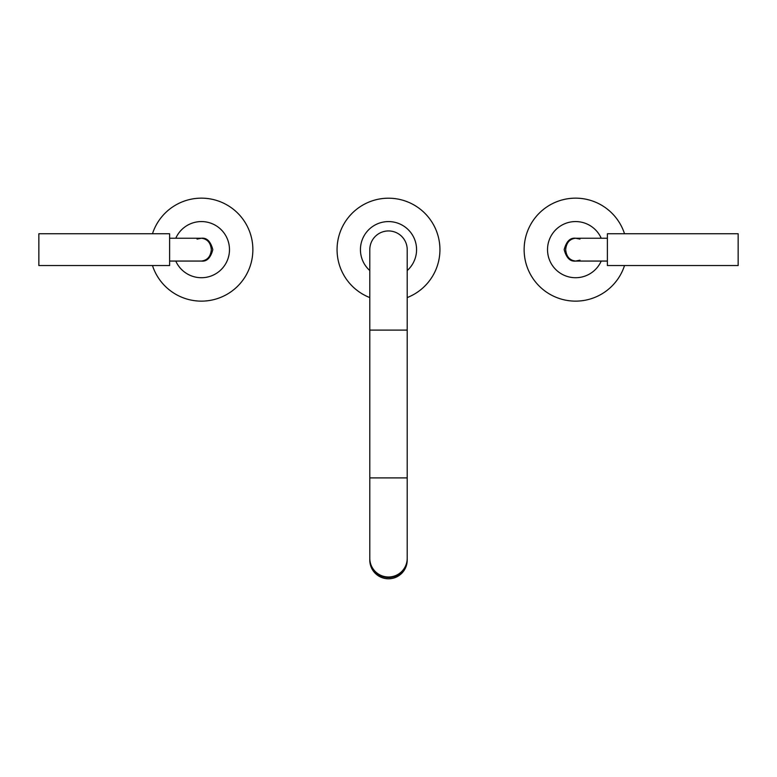 <?xml version="1.0" encoding="UTF-8"?>
<svg xmlns="http://www.w3.org/2000/svg" width="777" height="777" viewBox="0 0 777 777"><rect width="100%" height="100%" fill="white"/><g stroke="black" fill="none" stroke-linecap="round" stroke-linejoin="round"><path stroke-width="1.17" d="M369.794 477.894L407.206 477.894L407.206 249.65A18.706 18.706 0 0 0 388.5 230.944A18.706 18.706 0 0 0 369.794 249.65L369.794 558.818A18.706 18.697 0 0 0 388.5 577.515A18.706 18.697 0 0 0 407.206 558.818A18.706 18.697 180 0 1 388.5 577.515A18.706 18.697 180 0 1 369.794 558.818L369.794 560.1A18.706 18.697 0 0 0 388.5 578.797A18.706 18.697 0 0 0 407.206 560.1L407.206 558.294A18.706 18.697 180 0 1 388.5 576.99A18.706 18.697 180 0 1 369.794 558.294M624.523 265.549A51.447 51.447 0 0 1 524.135 249.65A51.447 51.447 0 0 1 624.523 233.741M601.223 261.062A28.059 28.059 0 0 1 547.804 253.613A28.059 28.059 0 0 1 601.223 238.238M407.206 270.561A28.059 28.059 0 0 0 388.5 221.581A28.059 28.059 0 0 0 369.794 270.561M369.794 297.572A51.447 51.447 0 0 1 388.5 198.203A51.447 51.447 0 0 1 407.206 297.572M607.391 249.65L607.391 233.741L738.15 233.741L738.15 265.549L607.391 265.549L607.391 249.65M579.953 239.102L575.592 238.238C569.609 238.957 566.307 242.764 565.675 249.65C566.307 256.527 569.609 260.334 575.592 261.062C570.192 261.713 566.384 257.906 564.18 249.65C566.384 241.394 570.192 237.587 575.592 238.238L607.391 238.238M152.477 233.741A51.447 51.447 0 0 1 252.865 249.65A51.447 51.447 0 0 1 152.477 265.549M175.777 238.238A28.059 28.059 0 0 1 229.196 253.613A28.059 28.059 0 0 1 175.777 261.062M169.609 249.65L169.609 265.549L38.85 265.549L38.85 233.741L169.609 233.741L169.609 249.65M201.408 261.062C207.391 260.334 210.693 256.527 211.325 249.65C210.693 242.764 207.391 238.957 201.408 238.238C206.808 237.587 210.616 241.394 212.82 249.65C210.616 257.906 206.808 261.713 201.408 261.062L169.609 261.062M407.206 330.099L369.794 330.099M407.206 477.894L407.206 558.294M579.953 260.188L575.592 261.062L607.391 261.062M197.047 239.102L201.408 238.238L169.609 238.238"/></g></svg>
